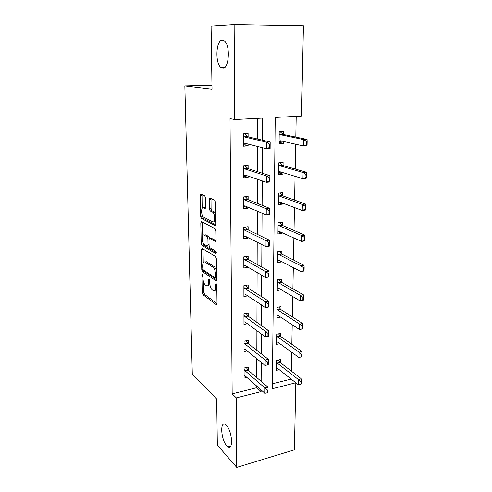 <?xml version="1.0" encoding="UTF-8"?>
<svg xmlns="http://www.w3.org/2000/svg" width="492" height="492" viewBox="0 0 492 492"><rect width="100%" height="100%" fill="white"/><g stroke="black" fill="none" stroke-linecap="round" stroke-linejoin="round"><path stroke-width="0.74" d="M202.347 274.216L201.868 275.04L202.23 292.562L202.975 294.726L216.32 304.665L217.021 303.515L216.763 285.286L216.197 283.693L215.68 284.536L215.711 286.904C215.619 290.059 214.856 291.332 213.423 290.71L212.206 289.849C210.742 288.49 209.912 286.116 209.715 282.74L209.678 280.409L209.125 278.853L208.633 279.69L208.676 282.014C208.596 285.12 207.864 286.375 206.492 285.784L205.33 284.96C203.922 283.644 203.116 281.332 202.919 278.017L202.347 274.216M222.685 68.167C228.983 69.415 230.643 45.467 224.426 40.922L222.39 40.104C216.006 39.686 214.844 63.142 220.896 67.392L222.685 68.167M226.671 445.672L228.116 446.865C233.552 450.309 232.083 430.9 226.455 425.463L225.188 424.442C219.758 421.066 221.105 439.922 226.671 445.672M205.49 197.913L204.703 195.773L200.933 194.1L200.238 195.552L200.662 216.363L201.376 218.454L215.133 225.57L215.902 224.161L215.594 202.446L214.863 200.287L209.949 198.098L209.205 199.58L209.358 208.756L210.084 210.896L212.722 212.193C215.318 213.774 215.25 223.368 212.673 221.787L203.485 217.095C201.05 215.637 201.007 206.32 203.46 207.716L204.936 208.423L205.656 206.997L205.49 197.913M295.821 382.782L294.394 449.836L236.744 467.4L217.347 445.094L216.658 398.963L192.292 374.154L184.844 85.94L212.027 89.212L211.086 26.113L234.137 24.6L303.441 25.793L301.516 116.081L275.225 117.44L272.334 388.723L295.797 382.764M236.744 467.4L236.332 397.868L261.086 391.583L261.098 389.928M262.47 140.195L262.587 118.092L234.696 119.531L230.01 118.615L232.156 393.858L236.332 397.868M234.696 119.531L234.137 24.6M202.034 248.362L201.345 249.622L201.757 269.499L202.507 271.652L215.939 280.735L216.683 279.517L216.394 258.823L215.601 256.59L202.034 248.362M201.216 243.232L200.797 222.901L201.492 221.541L215.176 228.743L216 230.976L216.129 240.096L215.361 241.443L209.703 238.263L208.971 239.592L209.075 245.465L209.832 247.648L215.736 251.129C216.455 252.414 216.462 253.239 215.773 253.62L201.948 245.36L201.216 243.232L202.87 243.005L202.858 242.335M211.972 85.227L184.844 85.94M232.156 393.858L256.701 387.708L256.707 386.072M256.738 377.536L256.806 358.742M256.83 350.31L256.898 330.722M256.929 322.408L257.002 301.983M257.027 293.792L257.101 272.494M257.132 264.432L257.205 242.23M257.236 234.315L257.316 211.16M257.341 203.399L257.427 179.254M257.451 171.653L257.544 146.468M257.568 139.039L257.636 118.351M248.202 370.224L248.202 367.063L244.075 368.028L244.1 378.157L246.929 377.475M248.189 343.527L248.189 340.347L244.014 341.239L244.038 351.62L247.132 350.931M248.177 316.172L248.177 312.974L243.952 313.791L243.977 324.431L247.396 323.742M248.171 288.134L248.165 284.923L243.891 285.668L243.915 296.565L247.734 295.87M248.159 259.395L248.153 256.166L243.823 256.824L243.847 268.005L248.159 267.285M248.146 229.924L248.14 226.677L243.755 227.249L243.78 238.712L248.146 238.11L248.146 237.667M248.134 199.69L248.128 196.425L243.688 196.911L243.712 208.669L248.134 208.153L248.134 207.28M248.122 168.664L248.116 165.386L243.614 165.773L243.645 177.846L248.122 177.421L248.122 176.093M248.103 136.813L248.103 133.523L243.54 133.812L243.571 146.204L248.109 145.878L248.109 144.07M291.319 371.097L291.682 352.266M291.836 344.332L292.211 324.757M292.359 316.909L292.752 296.553M292.9 288.804L293.306 267.636M293.453 259.991L293.872 237.98M294.019 230.44L294.456 207.544M294.603 200.127L295.059 176.302M295.2 169.014L295.674 144.23M295.809 137.077L296.209 116.358M272.39 383.785L291.141 379.086M280.28 362.586L280.323 359.56L276.387 360.476L276.264 370.402L279.241 369.689M280.649 336.442L280.692 333.392L276.713 334.24L276.584 344.406L279.843 343.68M281.024 309.665L281.067 306.596L277.045 307.377L276.916 317.783L280.514 317.057M281.412 282.242L281.455 279.148L277.383 279.856L277.254 290.52L281.289 289.788M281.805 254.143L281.848 251.031L277.728 251.658L277.599 262.587L281.695 261.928L281.701 261.596M282.211 225.348L282.26 222.218L278.085 222.765L277.949 233.964L282.101 233.386L282.113 232.685M282.629 195.828L282.672 192.679L278.454 193.135L278.312 204.617L282.513 204.125L282.531 203.042M283.06 165.552L283.103 162.385L278.829 162.754L278.681 174.531L282.937 174.125L282.955 172.643M283.497 134.5L283.54 131.315L279.21 131.585L279.062 143.664L283.367 143.356L283.398 141.45M261.141 381.306L261.246 362.327M261.295 353.816L261.406 334.025M261.449 325.624L261.566 304.991M261.609 296.713L261.726 275.188M261.769 267.039L261.892 244.592M261.941 236.584L262.07 213.171M262.113 205.318L262.242 180.89M262.285 173.196L262.427 147.711M256.701 387.708L261.086 391.583M248.159 267.31L244.764 265.336M281.695 261.928L278.005 260.004M248.146 238.11L244.161 236.092M282.101 233.386L277.98 231.523M248.134 208.153L243.798 206.308M282.513 204.125L278.337 202.544M248.122 177.421L243.638 175.884M282.937 174.125L278.706 172.833M248.109 145.878L243.565 144.697M283.367 143.356L279.081 142.366M207.907 285.545L209.893 284.69M214.93 290.446L216.831 289.813M203.651 282.205L203.848 292.279L204.592 294.444L217.021 303.65M203.473 269.991L204.143 271.393L216.677 279.819M203.012 248.952L203.257 262.55M202.722 268.331L203.251 269.837L215.041 277.734L215.57 276.879L215.533 274.358C215.33 270.901 214.487 268.515 212.993 267.205L204.887 261.996C203.479 261.418 202.741 262.722 202.673 265.895L202.722 268.331M216.548 270.01L214.678 266.941L212.975 267.193M205.139 261.959L206.542 261.744L214.66 266.928L212.993 267.205M202.722 235.533L202.47 222.692L200.797 222.901M202.507 222.077L202.47 222.692M216.093 240.656L210.982 238.085M216.302 252.667L203.627 245.139L201.972 245.373M204.026 235.065C201.542 233.46 201.665 242.845 204.131 244.278L207.298 246.148L208.018 244.85L207.913 238.989L207.169 236.837L204.026 235.065L205.699 234.844L204.647 234.985M207.722 246.092L209.112 245.963M209.555 238.214L208.817 236.584L207.132 236.812M205.699 234.844L208.817 236.584M202.87 243.005L203.627 245.139M204.235 207.63L205.595 207.735M214.395 221.578L215.853 220.926M215.76 213.989L214.457 211.99L212.519 212.077M211.007 198.565L211.074 208.565L211.806 210.699L214.248 211.874M202.323 215.367L203.048 218.251L215.847 224.832M201.997 194.574L202.181 208.251M276.295 367.875L277.316 368.17L298.312 384.75L298.429 379.566L277.383 363.207L276.369 361.903M300.932 381.577L300.876 384.172L301.362 384.049L301.424 381.448L300.932 381.577L298.429 379.566L301.356 378.828L280.212 362.536L278.306 360.027M298.312 384.75L300.876 384.172M301.424 381.448L301.356 378.828M267.464 392.727L267.98 392.598L267.999 389.941L267.488 390.076L267.464 392.727L264.93 393.293L245.114 375.888L244.093 375.544M244.081 369.369L245.108 370.814L264.967 387.997L268.048 387.222L267.98 392.598M246.258 367.518L248.073 370.119L268.048 387.222L267.999 389.941M264.93 393.293L264.967 387.997L267.488 390.076M302.014 356.737L302.076 354.074L301.584 354.191L301.522 356.854L302.014 356.737L298.927 357.512L299.044 352.198L277.716 337.014L276.695 335.759M301.584 354.191L299.044 352.198L302.008 351.509L280.581 336.393L278.552 333.847M276.621 341.872L277.654 342.094L298.927 357.512L301.522 356.854M302.076 354.074L302.008 351.509M302.685 328.736L302.746 326.005L302.248 326.11L302.18 328.841L302.549 328.945L299.554 329.591L299.677 324.136L278.06 310.188L277.021 308.982M302.248 326.11L299.677 324.136L302.678 323.508L280.957 309.622L278.798 307.033M276.947 315.243L277.992 315.397L299.554 329.591L302.18 328.841M302.746 326.005L302.678 323.508M244.02 342.678L245.059 344.074L265.17 360.033L268.294 359.314L268.245 364.732L265.133 365.464L245.065 349.271L244.032 349.006M267.722 362.094L267.697 364.812L268.22 364.689L268.245 361.971L267.722 362.094L265.17 360.033L265.133 365.464L267.697 364.812M246.135 340.784L248.06 343.422L268.294 359.314L268.245 361.971M243.958 315.329L245.01 316.676L265.379 331.344L268.54 330.679L268.491 336.245L265.342 336.915L245.016 321.996L243.97 321.811M267.962 333.379L267.943 336.171L268.466 336.061L268.491 333.268L267.962 333.379L265.379 331.344L265.342 336.915L267.943 336.171M246 313.398L248.048 316.079L268.54 330.679L268.491 333.268M303.367 300.015L303.435 297.217L302.931 297.309L302.863 300.114L303.367 300.015L303.226 300.366L300.194 300.95L300.323 295.36L278.411 282.715L277.359 281.559M302.931 297.309L300.323 295.36L303.361 294.788L281.344 282.199L279.032 279.573M277.285 287.974L278.343 288.048L300.194 300.95L302.863 300.114M303.435 297.217L303.361 294.788M304.074 270.551L304.142 267.679L303.625 267.765L303.558 270.637L304.074 270.551L303.927 271.049L300.858 271.572L300.987 265.834L278.736 254.548L277.709 253.46M303.625 267.765L300.987 265.834L304.062 265.323L281.701 254.087L279.259 251.43M277.629 260.034L278.7 260.034L300.858 271.572L303.558 270.637M304.142 267.679L304.062 265.323M279.044 231.308L277.98 231.455M304.794 240.317L304.868 237.365L304.345 237.439L304.277 240.391L304.794 240.317L304.64 240.963L301.534 241.424L301.67 235.533L279.142 225.717L278.066 224.666M304.345 237.439L301.67 235.533L304.782 235.09L282.144 225.318L279.511 222.575M277.98 231.4L279.069 231.32L301.534 241.424L304.277 240.391M304.868 237.365L304.782 235.09M243.891 287.303L244.954 288.595L265.594 301.897L268.798 301.295L268.743 307.008L265.551 307.617L244.948 294.038L243.909 293.952M268.214 303.915L268.189 306.78L268.724 306.676L268.749 303.81L268.214 303.915L265.594 301.897L265.551 307.617L268.189 306.78M245.846 285.323L248.036 288.054L268.798 301.295L268.749 303.81M268.743 307.008L268.724 306.676M243.829 258.571L244.868 259.782L265.815 271.67L269.056 271.129L269.007 276.996L265.772 277.543L244.911 265.397L243.841 265.385M268.466 273.663L268.441 276.602L268.983 276.51L269.007 273.57L268.466 273.663L265.815 271.67L265.772 277.543L268.441 276.602M245.668 256.547L247.986 259.302L269.056 271.129L269.007 273.57M269.007 276.996L268.983 276.51M243.774 236.148L244.838 236M243.761 229.112L244.85 230.274L266.037 240.625L269.327 240.151L269.272 246.178L265.994 246.658L244.862 236.012L243.774 236.098M268.73 242.587L268.706 245.613L269.253 245.533L269.278 242.513L268.73 242.587L266.037 240.625L265.994 246.658L268.706 245.613M245.52 227.021L247.931 229.813L269.327 240.151L269.278 242.513M269.272 246.178L269.253 245.533M243.706 206.32L245.397 206.123M245.57 197.114L245.57 196.708M243.688 198.885L244.795 199.986L266.27 208.731L269.604 208.331L269.548 214.518L266.227 214.93L244.807 205.871L243.706 206.056M268.995 210.668L268.97 213.774L269.524 213.706L269.555 210.601L268.995 210.668L266.27 208.731L266.227 214.93L268.97 213.774M245.422 196.72L247.993 199.635L269.604 208.331L269.555 210.601M269.548 214.518L269.524 213.706M279.813 202.083L278.337 202.323M305.538 209.272L305.606 206.246L305.083 206.308L305.009 209.34L305.538 209.272L305.378 210.084L302.229 210.478L302.371 204.426L279.517 196.136L278.429 195.152M305.083 206.308L302.371 204.426L305.52 204.051L282.556 195.798L279.825 192.987M278.343 202.052L279.444 201.886L302.229 210.478L305.009 209.34M305.606 206.246L305.52 204.051M280.2 172.188L278.706 172.458M280.323 162.624L280.317 163.153M306.295 177.391L306.368 174.279L305.839 174.334L306.135 178.375L302.949 178.694L303.084 172.483L279.905 165.804L278.798 164.882M305.839 174.334L303.084 172.483L306.282 172.182L282.986 165.533L280.477 163.332L280.292 162.624M278.712 171.96L279.831 171.696L302.949 178.694L305.766 177.446M280.194 172.317L280.797 171.991M306.368 174.279L306.282 172.182M243.638 175.718L245.539 175.386M245.52 166.253L245.52 165.607M243.62 167.877L244.739 168.904L266.51 175.952L269.887 175.632L269.831 181.991L266.461 182.323L244.752 174.943L243.638 175.232M269.272 177.858L269.247 181.05L269.813 180.995L269.837 177.803L269.272 177.858L266.51 175.952L266.461 182.323L269.247 181.05M245.49 165.613L245.6 166.339L247.98 168.621L269.887 175.632L269.837 177.803M269.831 181.991L269.813 180.995M280.594 141.53L279.087 141.825M279.745 131.548L280.723 131.751L279.21 131.844M307.082 144.642L307.156 141.444L306.614 141.481L306.91 145.804L303.681 146.044L303.822 139.66L307.063 139.439L283.423 134.482L280.877 132.428L280.723 131.751L280.717 132.262M306.614 141.481L303.822 139.66L280.305 134.685L279.185 133.83M279.093 141.093L280.231 140.73L303.681 146.044L306.541 144.679M280.594 141.721L281.719 141.069M307.156 141.444L307.063 139.439M243.54 134.076L245.477 133.953L244.561 133.744M243.565 144.316L245.49 143.953M245.477 134.574L245.477 133.953L245.557 134.654L247.962 136.782L270.176 142.01L270.12 148.547L266.707 148.805L244.69 143.197L243.565 143.59M246.283 143.602L245.49 144.181M269.561 144.125L269.53 147.409L270.102 147.366L270.126 144.082L269.561 144.125L266.756 142.25L270.176 142.01L270.126 144.082M243.546 136.038L244.678 136.997L266.756 142.25L266.707 148.805L269.53 147.409M270.12 148.547L270.102 147.366M202.741 274.899L201.868 275.04M216.615 284.376L215.68 284.536M209.537 279.542L208.633 279.69M209.703 281.842L208.676 282.014M216.787 286.725L215.711 286.904M216.818 304.542L216.277 304.64M204.592 294.444L202.975 294.726M203.848 292.279L202.23 292.562M216.437 280.643L215.933 280.729M204.143 271.393L202.507 271.652M202.907 269.321L201.757 269.499M202.999 249.389L201.345 249.622M216.646 276.707L215.57 276.879M216.609 274.185L215.533 274.358M206.542 261.744L204.887 261.996M215.803 241.387L215.361 241.443M211.4 238.03L209.703 238.263M216.093 253.571L215.773 253.62M209.063 244.702L208.018 244.85M209.045 238.835L207.913 238.989M205.287 208.387L204.936 208.423M205.152 207.526L203.46 207.716M211.88 210.742L210.164 210.939M211.074 208.565L209.358 208.756M210.927 199.395L209.205 199.58M215.539 225.52L215.133 225.57M203.104 218.282L201.431 218.485M202.335 216.166L200.662 216.363M201.923 195.379L200.238 195.552M279.936 362.247L277.107 362.911M280.212 362.536L277.383 363.207M245.108 370.814L248.073 370.119M244.844 370.513L247.814 369.812M280.299 336.116L277.439 336.731M280.581 336.393L277.716 337.014M280.674 309.357L277.777 309.923M280.957 309.622L278.06 310.188M245.059 344.074L248.06 343.422M244.795 343.785L247.796 343.133M245.01 316.676L248.048 316.079M244.739 316.399L247.783 315.803M281.055 281.953L278.128 282.463M281.344 282.199L278.411 282.715M281.449 253.872L278.484 254.333M281.738 254.106L278.773 254.567M281.848 225.102L278.847 225.496M282.144 225.318L279.142 225.717M244.954 288.595L248.036 288.054M244.69 288.337L247.765 287.795M244.905 259.801L248.023 259.321M244.629 259.561L247.747 259.081M244.85 230.274L248.011 229.856M244.573 230.053L247.728 229.635M244.795 199.986L247.993 199.635M244.518 199.783L247.716 199.426M282.26 195.601L279.222 195.939M282.556 195.798L279.517 196.136M282.685 165.355L279.61 165.626M282.986 165.533L279.905 165.804M244.739 168.904L247.98 168.621M244.456 168.719L247.697 168.43M283.115 134.328L280.003 134.525M283.423 134.482L280.305 134.685M280.243 140.737L279.923 140.761M244.678 136.997L247.962 136.782M244.395 136.831L247.679 136.616M230.68 446.127L228.116 446.865M224.789 67.336L220.896 67.392M216.794 304.579L216.32 304.665M216.431 280.655L215.939 280.735M216.658 277.47L215.391 277.679M208.854 236.609L207.169 236.837M203.608 245.127L201.948 245.36M214.457 211.99L212.722 212.193M211.806 210.699L210.084 210.896M203.048 218.251L201.376 218.454M281.701 254.087L278.736 254.548M282.057 225.275L279.056 225.674M244.868 259.782L247.986 259.302M244.77 230.231L247.931 229.813M244.672 199.918L247.87 199.567M282.426 195.736L279.388 196.074M282.802 165.447L279.727 165.718M244.567 168.817L247.808 168.528M283.189 134.384L280.077 134.587M244.469 136.893L247.747 136.678"/></g></svg>
